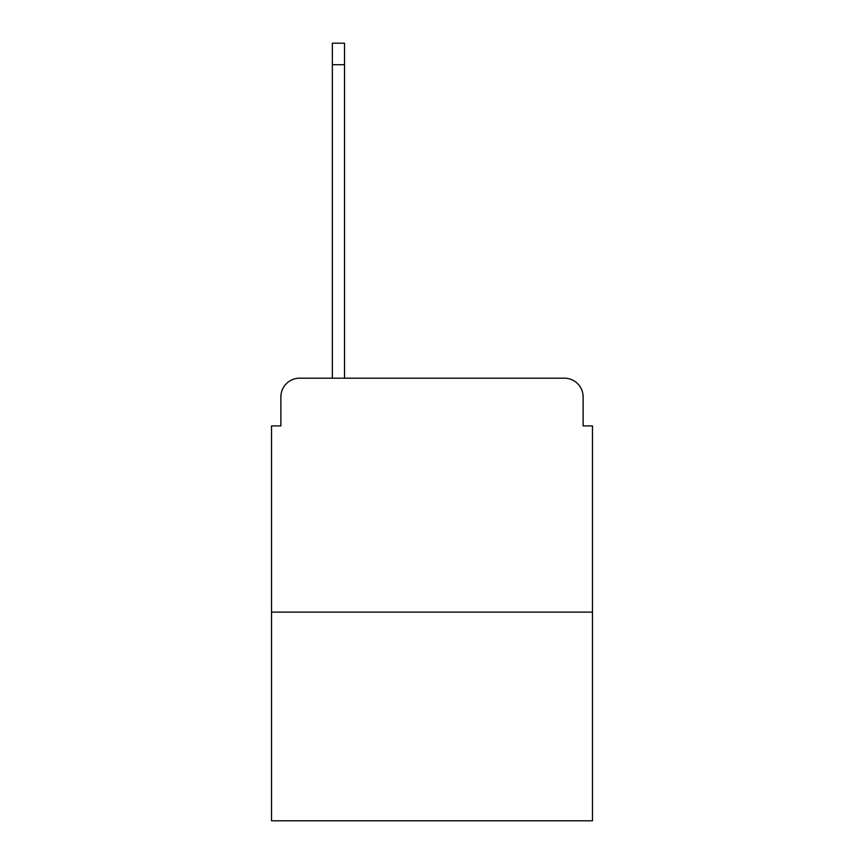 <?xml version="1.0" encoding="UTF-8"?>
<svg xmlns="http://www.w3.org/2000/svg" width="864" height="864" viewBox="0 0 864 864"><rect width="100%" height="100%" fill="white"/><g stroke="black" fill="none" stroke-linecap="round" stroke-linejoin="round"><path stroke-width="1.3" d="M280.876 396.911L280.876 425.92L280.876 396.911A18.716 18.716 0 0 1 299.592 378.194L332.348 378.194L332.348 43.2L344.509 43.2L344.509 378.194L359.014 378.194M592.477 612.133L271.523 612.133L271.523 820.8L592.477 820.8L592.477 425.92L583.124 425.92L583.124 396.911A18.716 18.716 0 0 0 564.408 378.194L299.592 378.194M271.523 612.133L271.523 425.92L280.876 425.92M504.986 378.194L564.408 378.194M583.124 425.92L583.124 396.911M332.348 64.724L344.509 64.724"/></g></svg>

